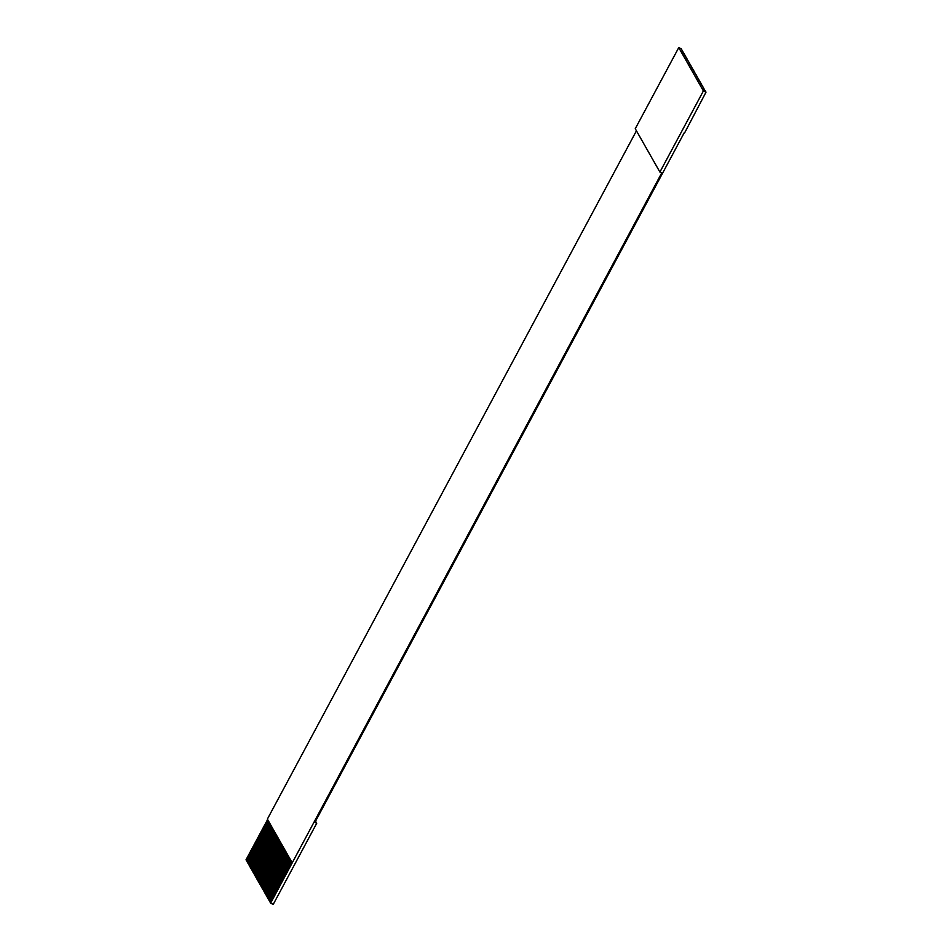 <?xml version="1.0" encoding="UTF-8"?>
<svg xmlns="http://www.w3.org/2000/svg" width="952" height="952" viewBox="0 0 952 952"><rect width="100%" height="100%" fill="white"/><g stroke="black" fill="none" stroke-linecap="round" stroke-linejoin="round"><path stroke-width="1.43" d="M684.381 132.495L314.886 822.409L316.718 823.278L273.224 904.4L270.63 903.174L661.735 172.919L659.903 172.062L635.258 128.722L678.764 47.6L681.37 48.838L682.489 51.337M678.764 47.6L703.397 90.94L706.003 92.165L684.607 132.899M270.63 903.174L270.106 902.258L291.728 861.941M291.55 861.619L270.261 901.984M270.07 901.663L269.368 900.949L290.979 860.632M290.8 860.299L269.511 900.675M269.321 900.342L268.619 899.628L290.241 859.311M290.051 858.99L268.761 899.354M268.583 899.033L267.869 898.319L289.491 858.002M289.301 857.669L268.012 898.045M267.833 897.724L267.131 896.998L288.742 856.681M288.563 856.36L267.274 896.736M267.084 896.403L266.381 895.689L287.992 855.372M287.813 855.051L266.524 895.416M266.334 895.094L265.632 894.38L287.254 854.063M287.064 853.73L265.775 894.106M265.596 893.785L264.882 893.059L286.504 852.742M286.314 852.421L265.025 892.798M264.846 892.464L264.144 891.75L285.755 851.433M285.576 851.112L264.287 891.477M264.097 891.155L263.395 890.441L285.005 850.124M284.826 849.791L263.537 890.168M263.347 889.846L262.645 889.12L284.267 848.803M284.077 848.482L262.788 888.859M262.609 888.525L261.895 887.811L283.517 847.494M283.327 847.173L262.05 887.538M261.86 887.216L261.157 886.502L282.768 846.185M282.589 845.852L261.3 886.229M261.11 885.895L260.408 885.182L282.03 844.864M281.84 844.543L260.55 884.92M260.36 884.587L259.658 883.872L281.28 843.555M281.09 843.222L259.801 883.599M259.622 883.277L258.908 882.552L280.531 842.234M280.34 841.913L259.063 882.29M258.873 881.957L258.17 881.243L279.781 840.925M279.602 840.604L258.313 880.969M258.123 880.648L257.421 879.934L279.043 839.616M278.853 839.283L257.564 879.66M257.385 879.339L256.671 878.613L278.293 838.296M278.103 837.974L256.814 878.351M256.635 878.018L255.921 877.304L277.544 836.986M277.365 836.665L256.076 877.03M255.886 876.709L255.184 875.995L276.794 835.678M276.615 835.344L255.326 875.721M255.136 875.4L254.434 874.674L276.056 834.357M275.866 834.035L254.577 874.412M254.398 874.079L253.684 873.365L275.306 833.048M275.116 832.726L253.827 873.091M253.648 872.77L252.946 872.056L274.557 831.739M274.378 831.405L253.089 871.782M252.899 871.461L252.197 870.735L273.807 830.418M273.629 830.096L252.34 870.473M252.149 870.14L251.447 869.426L273.069 829.109M272.879 828.775L251.59 869.152M251.411 868.831L250.697 868.105L272.32 827.788M272.129 827.466L250.852 867.843M250.662 867.51L249.959 866.796L271.57 826.479M271.391 826.157L250.102 866.522M249.912 866.201L249.21 865.487L270.832 825.17M270.642 824.837L249.353 865.213M249.162 864.892L248.46 864.166L270.082 823.849M269.892 823.528L248.603 863.904M248.424 863.571L247.71 862.857L269.333 822.54M269.142 822.219L247.865 862.583M247.675 862.262L246.973 861.548L268.583 821.231M268.404 820.898L247.115 861.274M246.925 860.953L245.997 859.834L267.619 819.517M292.014 862.441L267.381 819.101L636.448 130.805M659.903 172.062L703.397 90.94M268.88 821.754L247.27 862.072M269.63 823.063L248.02 863.381M682.632 51.063L683.238 52.646M270.38 824.384L248.758 864.702M683.381 52.372L683.988 53.966M271.13 825.693L249.507 866.011M684.131 53.693L684.726 55.276M271.867 827.002L250.257 867.32M684.869 55.002L685.476 56.584M272.617 828.323L250.995 868.64M685.618 56.323L686.225 57.905M273.367 829.632L251.745 869.949M686.368 57.632L686.975 59.214M274.116 830.941L252.494 871.258M687.118 58.941L687.713 60.523M274.854 832.262L253.244 872.579M687.856 60.262L688.463 61.844M275.604 833.571L253.982 873.888M688.605 61.571L689.212 63.153M276.354 834.88L254.731 875.197M689.355 62.88L689.95 64.462M277.091 836.201L255.481 876.518M690.105 64.201L690.7 65.783M277.841 837.51L256.231 877.827M690.843 65.509L691.449 67.092M278.591 838.831L256.969 879.148M691.592 66.819L692.199 68.401M279.341 840.14L257.718 880.457M692.342 68.139L692.937 69.722M280.078 841.449L258.468 881.766M693.092 69.448L693.687 71.031M280.828 842.77L259.218 883.087M693.829 70.769L694.436 72.352M281.578 844.079L259.955 884.396M694.579 72.078L695.186 73.661M282.327 845.388L260.705 885.705M695.329 73.387L695.924 74.97M283.065 846.709L261.455 887.026M696.079 74.708L696.674 76.291M283.815 848.018L262.193 888.335M696.816 76.017L697.423 77.6M284.565 849.327L262.942 889.644M697.566 77.326L698.173 78.909M285.314 850.648L263.692 890.965M698.316 78.647L698.911 80.23M286.052 851.957L264.442 892.274M699.054 79.956L699.661 81.539M286.802 853.266L265.18 893.583M699.803 81.265L700.41 82.848M287.552 854.587L265.929 894.904M700.553 82.586L701.148 84.169M288.289 855.896L266.679 896.213M701.303 83.895L701.898 85.478M289.039 857.216L267.429 897.534M702.041 85.216L702.647 86.799M289.789 858.525L268.166 898.843M702.79 86.525L703.397 88.108M290.538 859.834L268.916 900.152M703.54 87.834L704.135 89.417M291.276 861.155L269.666 901.473M704.29 89.155L704.885 90.737M705.027 90.464L706.003 92.165M268.143 820.434L246.52 860.751M315.54 821.195L316.718 823.278"/></g></svg>
